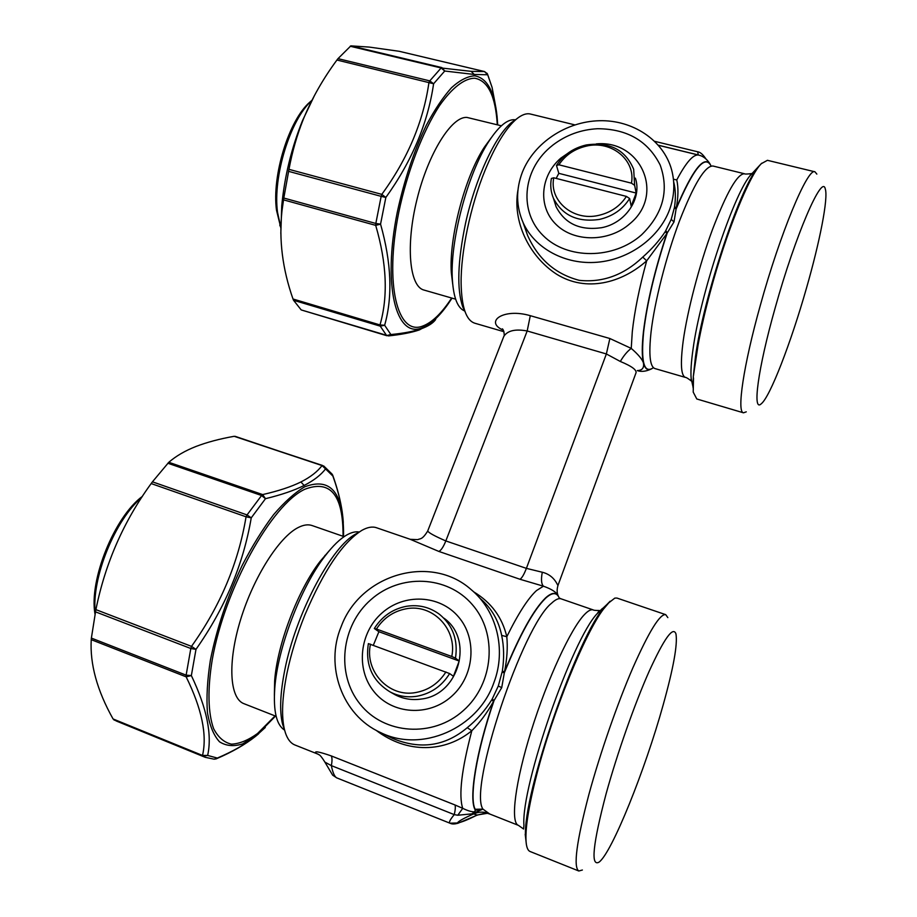 <?xml version="1.0" encoding="UTF-8"?>
<svg xmlns="http://www.w3.org/2000/svg" width="917" height="917" viewBox="0 0 917 917"><rect width="100%" height="100%" fill="white"/><g stroke="black" fill="none" stroke-linecap="round" stroke-linejoin="round"><path stroke-width="1.38" d="M558.9 164.796L631.446 183.171C635.905 159.902 611.169 140.014 586.33 146.124C574.478 148.909 565.331 155.133 558.9 164.796L556.481 165.484L558.808 173.336L556.172 178.402M631.446 183.171L634.633 185.303L636.157 193.063L558.808 173.336M556.481 165.484C563.37 154.858 573.285 148.015 586.238 144.966C609.656 141.654 625.463 149.769 633.67 169.301L634.633 185.303M629.624 198.53L626.414 196.41L553.788 177.795L551.381 178.448C550.108 185.349 550.796 191.974 553.444 198.301C562.35 215.438 577.641 222.487 599.317 219.438C612.579 216.401 622.677 209.431 629.624 198.53L631.205 206.165L636.157 193.063M554.12 200.445L556.092 206.738C564.906 223.714 580.025 230.706 601.449 227.725C625.394 223.347 642.313 198.427 635.366 178.127M626.414 196.41C619.926 206.314 610.63 212.652 598.503 215.415C573.045 221.398 548.905 200.64 553.788 177.795M596.245 143.912C640.891 139.51 665.433 194.851 629.841 223.725C608.945 242.283 574.065 242.42 556.034 224.424C537.683 206.692 540.205 175.8 560.826 158.114L571.738 150.652M549.787 147.626L552.928 145.035C566.087 135.017 580.977 129.584 597.597 128.724C627.125 128.85 647.975 140.931 660.148 164.968C669.307 190.472 663.117 213.764 641.556 234.844C613.656 259.671 567.05 259.683 543.196 235.623C518.93 211.919 522.495 170.998 549.787 147.626M669.548 209.718C659.185 237.801 629.234 259.568 597.242 262.239C565.239 264.967 534.989 248.553 523.298 223.037C516.019 206.474 515.744 189.441 522.472 171.949C534.049 142.88 566.213 121.48 599.5 120.723C632.776 119.863 663.381 140.106 671.553 169.576C675.118 182.792 674.453 196.169 669.548 209.718M523.298 223.037L527.562 235.325C538.187 259.098 555.415 274.103 579.246 280.338C602.71 282.791 623.881 275.043 642.76 257.104C651.918 248.977 659.461 240.426 665.387 231.428L671.21 219.404L674.419 207.586L676.081 209.087C693.309 168.636 704.932 154.216 710.984 165.805M673.651 181.704C675.588 189.246 675.886 197.579 674.557 206.703L674.419 207.586M523.057 222.51L527.562 235.325L523.057 222.522M665.857 230.671L667.278 232.849L673.995 221.937L676.23 208.17L674.557 206.703M673.422 179.251L676.78 179.915C678.5 187.813 678.316 197.235 676.23 208.17C692.576 169.817 703.924 155.202 710.285 164.338M642.76 257.104L646.68 260.818C621.543 283.17 586.123 292.466 556.734 274.286C528.949 256.336 512.328 221.398 517.956 190.014M665.387 231.428L666.797 233.64L646.68 260.818C639.275 287.743 634.484 311.413 632.283 331.828L631.24 348.403L609.862 338.511L530.301 315.689C503.273 307.722 483.901 321.867 503.422 330.258M653.225 367.797C643.986 373.998 640.788 362.043 643.631 331.931C647.196 302.507 655.082 269.483 667.278 232.849L666.797 233.64C654.727 270.045 646.932 302.839 643.413 331.988C641.877 346.133 641.877 356.415 643.425 362.834C644.284 367.843 642.255 370.434 637.338 370.594M503.96 331.725L474.788 323.208C466.145 320.411 461.583 307.08 461.113 283.204C460.747 252.427 470.398 206.13 485.024 170.424C495.478 145.15 505.966 128.025 516.489 119.038C521.75 114.728 526.415 113.055 530.496 114.052L530.668 114.098M516.133 119.29L511.732 122.351C495.467 135.223 475.235 178.792 465.538 223.324C457.594 261.528 456.677 289.451 462.81 307.103L465.079 311.791M530.301 315.689L527.183 330.98L606.366 353.962L620.328 361.47C623.755 355.59 627.4 351.234 631.24 348.403C638.094 354.34 642.164 359.143 643.425 362.834L643.425 362.834C645.029 369.047 647.838 370.995 651.872 368.668M658.406 145.218L698.341 154.962L697.619 151.775C700.164 152.039 702.926 154.411 705.907 158.882M620.328 361.47C632.375 366.445 637.521 370.445 635.756 373.494L558.04 585.241C557.926 587.27 555.507 575.44 542.291 572.242L526.392 568.368L445.822 540.938C443.392 546.956 441.066 550.452 438.842 551.426L410.289 539.322L417.739 539.643C420.273 538.302 422.038 540.205 427.712 531.012C428.629 532.766 434.669 536.078 445.822 540.938L527.183 330.98C515.423 328.79 507.64 330.567 503.846 336.31L503.422 337.387M515.354 119.829L514.529 119.726C507.124 119.302 498.619 126.443 488.99 141.172C467.521 173.588 449.548 242.592 452.413 280.201C453.64 297.979 457.732 308.238 464.678 310.966M816.841 174.104L814.961 171.811L767.426 160.315L761.202 163.742C749.212 175.64 726.023 232.815 710.274 291.858C705.058 311.287 700.978 329.065 698.043 345.182L693.309 376.578L693.057 387.765M698.043 345.182L693.309 376.578L695.476 356.713C703.305 298.667 738.976 190.232 757.373 168.029L761.706 163.226M542.291 572.242C540.938 579.384 541.328 584.037 543.437 586.192L519.962 579.257C521.876 578.146 524.02 574.523 526.392 568.368L606.366 353.962L609.862 338.511M558.74 596.898L558.075 595.786C556.63 592.325 551.747 589.138 543.437 586.192L536.537 590.537C528.089 598.262 518.185 613.656 506.803 636.719C502.241 617.313 491.18 602.343 473.608 591.797M491.294 137.699L484.382 147.156C464.908 176.557 448.745 238.649 451.347 272.888L452.723 284.259M814.961 171.811C807.866 167.1 780.126 233.411 760.296 305.43C743.274 366.112 736.683 412.341 743.481 412.81L696.782 398.975L693.218 392.098L693.493 377.919M743.481 412.81L746.266 411.848M410.289 539.322L376.486 527.733C372.382 526.324 367.499 527.206 361.848 530.37C342.798 542.314 323.827 570.454 304.948 614.826C296.993 634.541 291.033 653.878 287.044 672.849C282.115 697.321 281.267 716.28 284.499 729.714C286.62 737.967 290.116 743.068 294.965 745.005L318.142 754.21M501.358 125.801L467.154 117.468C451.955 115.622 428.285 153.162 416.96 199.516C405.463 245.836 409.532 286.585 423.952 290.047L455.611 299.16M775.22 307.711C795.268 235.566 822.285 173.244 825.289 188.994C828.429 198.118 819.752 241.985 806.433 288.27C790.924 342.798 770.039 397.015 761.236 403.812C752.227 412.581 757.763 369.253 775.22 307.711M331.289 755.917L455.015 804.977C455.589 806.719 455.336 809.94 454.27 814.628L331.346 765.615C332.241 760.995 332.229 757.763 331.289 755.917C318.91 751.642 313.809 750.736 315.998 753.189L318.497 754.427M455.015 804.977L462.73 808.347L457.789 815.236L454.27 814.628C450.236 819.431 448.757 822.285 449.811 823.202L457.445 822.985C461.583 822.285 468.14 819.638 477.115 815.03L476.863 815.27M375.993 730.23C407.32 754.095 445.307 752.49 471.831 730.723C480.004 722.436 487.236 712.658 493.529 701.402L501.725 687.635L504.499 671.783C507.055 659.174 507.823 647.482 506.803 636.719L501.668 635.401C498.539 620.213 491.306 607.845 479.981 598.32M359.086 532.101L353.756 535.15C329.742 550.074 295.641 614.963 284.889 669.513C280.201 692.885 279.41 711.042 282.516 723.971L284.591 730.092C276.521 725.083 273.243 711.191 274.756 688.438C277.484 648.239 300.959 586.926 325.019 556.046C332.871 545.764 340.173 538.715 346.935 534.898C351.543 532.33 355.636 531.367 359.212 532.009M315.998 753.189L317.912 754.083C318.864 755.356 319.059 752.685 324.905 762.119L324.985 762.314M476.874 815.27L457.938 823.271C454.752 824.119 452.368 824.2 450.774 823.535L336.573 777.799C334.464 776.47 332.711 772.412 331.346 765.615L324.905 762.119L332.653 775.163L336.711 777.845M457.789 815.236L471.98 813.849L482.938 809.115L489.093 813.539C483.889 811.556 478.72 811.683 473.608 813.929L471.98 813.849L474.651 811.774C472.095 812.061 468.128 810.926 462.73 808.347C458.534 795.635 461.56 769.764 471.831 730.723L467.246 727.697C476.725 719.983 484.864 710.732 491.672 699.946L493.529 701.402C475.98 752.502 468.495 799.716 475.315 810.124L475.166 809.287C468.954 797.733 476.725 750.725 494.08 700.473L492.211 699.052L491.672 699.946M475.797 811.946L474.651 811.774L475.315 810.124L481.551 809.711M390.699 737.486L392.74 738.472C420.318 749.888 445.146 746.289 467.246 727.697M492.211 699.052L498.298 686.019L502.333 671.187L504.499 671.783C519.973 634.209 533.625 609.622 545.455 598.01C551.22 592.737 555.427 591.992 558.075 595.786L558.946 597.334M502.333 671.187C504.247 658.498 504.018 646.577 501.668 635.401M341.216 626.506C324.618 665.857 341.972 715.26 380.406 732.477C421.488 753.178 478.17 728.476 493.919 682.58C506.597 649.396 496.59 610.573 471.086 589.562C430.864 553.57 360.347 574.157 341.216 626.506M559.702 598.205L561.147 598.858C558.694 598.022 555.496 599.477 551.541 603.237C522.816 625.6 468.22 788.654 482.938 809.115L475.166 809.287M502.161 672.207L504.316 672.837C519.893 634.839 533.637 609.977 545.581 598.239C552.47 591.992 557.112 592.13 559.485 598.641M489.093 813.539L489.919 814.078L487.34 813.299L477.115 815.03L473.608 813.929C463.589 818.331 458.202 821.345 457.445 822.985M487.019 73.268L487.695 74.77L474.215 74.46L444.734 71.022L441.123 67.973L429.775 80.879L433.603 83.756L336.929 60.029C322.99 78.908 311.849 98.532 303.481 118.889C297.028 134.994 292.191 151.809 288.981 169.347L381.804 194.37C407.71 158.847 423.425 121.514 428.961 82.358L429.775 80.879L337.995 58.642L350.867 45.861L369.264 47.088L399.136 51.283L484.451 71.537L487.695 74.77L492.108 87.505L495.283 104.423M419.012 330.04C411.286 332.619 401.13 334.579 388.567 335.909L390.871 334.556L384.636 325.26L380.246 326.154L386.642 335.565L390.871 334.556C403.434 333.318 413.407 331.45 420.765 328.951C427.987 326.395 432.95 323.254 435.667 319.529M388.579 335.909L301.2 309.923L293.543 300.272L380.246 326.154L379.993 324.939L384.636 325.26C392.808 296.5 391.444 262.789 380.555 224.138L375.821 223.461L381.163 196.353L385.839 197.464C411.893 161.209 427.815 123.314 433.603 83.756L444.734 71.022L441.925 67.606L350.867 45.861M463.36 710.56C432.962 738.105 383.971 734.54 360.037 704.027C335.645 673.915 341.239 625.474 370.881 599.707C400.156 573.503 447.152 575.303 472.221 604.498C497.736 633.269 494.137 683.474 463.36 710.56M329.283 550.693L320.09 561.399C298.22 589.459 277.117 644.605 274.642 681.01L274.378 695.441M487.535 74.174L492.074 87.356M288.58 171.353L381.163 196.353L381.804 194.37L385.839 197.464L380.555 224.138L375.695 225.364L283.536 199.86L282 210.715C278.791 239.543 282.459 268.968 293.004 298.999L379.993 324.939C388.212 296.466 386.779 263.271 375.695 225.364L375.821 223.461L283.811 198.038L288.981 169.347M381.976 613.003C404.099 593.184 439.633 594.686 458.397 616.763C477.482 638.541 474.582 676.138 451.542 696.393C428.778 716.979 392.121 714.469 373.998 691.647C355.544 669.112 359.579 632.501 381.976 613.003M344.116 536.663L312.089 525.544C308.135 524.18 303.527 524.833 298.243 527.504C279.284 536.926 253.734 576.736 240.632 619.514C227.405 662.315 229.548 698.49 243.968 703.694L276.143 716.326M324.905 556.172L324.893 555.45M443.805 618.104C474.158 638.897 459.383 694.662 421.533 699.018C412.146 700.428 403.342 699.006 395.101 694.742L393.198 693.665M530.141 851.515L530.072 851.492C528.112 850.712 526.839 848.03 526.243 843.468C524.799 830.653 528.307 807.648 536.777 774.452C552.699 712.142 584.886 633.555 603.409 609.186L610.137 601.231M603.409 609.186L607.982 603.455L614.826 598.102L616.935 598.056L665.719 614.654C659.999 613.645 649.064 631.332 632.925 667.714C617.496 703.362 600.073 753.35 588.909 794.431C576.495 841.726 573.136 867.241 578.822 871.001L582.375 870.015M293.543 300.272L293.004 298.999M283.811 198.038L283.536 199.86M337.995 58.642L336.929 60.029M314.657 95.127L302.564 120.459C291.48 148.073 284.534 176.523 281.737 205.844L280.82 233.514M301.2 309.923L386.905 335.737M449.639 673.559L368.382 643.608C365.104 664.917 372.348 681.022 390.126 691.934C398.459 696.255 407.377 697.688 416.868 696.255C430.944 693.642 441.868 686.076 449.639 673.559L453.434 676.299L459.199 661.042L455.485 658.131C458.213 640.043 452.883 625.44 439.507 614.333C429.683 607.088 418.668 604.406 406.437 606.297C392.717 608.945 382.011 616.362 374.319 628.512L378.893 631.71L373.357 645.201M667.851 617.611L665.719 614.654M451.783 656.503L376.44 629.016C383.615 617.966 393.485 611.238 406.048 608.819C432.377 603.409 457.491 629.016 451.783 656.503L455.485 658.131M376.44 629.016L374.319 628.512M459.199 661.042L378.893 631.71M445.926 671.955C438.67 683.303 428.606 690.169 415.745 692.541C388.716 697.745 364.324 671.061 370.491 644.147M606.08 793.893C617.175 753.568 634.633 704.027 649.064 671.508C664.126 638.541 673.089 625.99 675.944 633.853C677.755 644.192 673.479 667.931 663.129 705.058C645.327 769.283 611.845 853.085 598.984 862.175C590.525 866.806 592.898 844.041 606.08 793.893M280.843 227.588L277.53 212.343C272.647 176.866 290.265 119.348 311.814 100.583M311.952 100.308L309.786 102.177C288.878 120.15 271.753 175.812 276.498 210.222L280.843 227.875M304.146 485.46C294.288 490.412 281.393 494.825 265.483 498.688L261.574 495.512L247.051 514.93L251.247 517.841L246.054 516.798L151.179 483.557C123.68 521.28 105.249 563.302 95.895 609.633L191.504 646.37C220.263 606.034 238.443 562.843 246.054 516.798L247.051 514.93L152.44 481.826L168.797 462.294C176.075 456.001 185.131 450.728 195.963 446.476C206.933 442.258 219.679 438.865 234.167 436.297L322.027 465.561L325.535 468.896C320.984 474.949 313.855 480.474 304.146 485.46L300.902 481.975C291.17 486.789 278.424 490.985 262.663 494.584L265.483 498.688L251.247 517.841C243.303 564.448 224.883 608.28 195.986 649.362L191.504 646.37L190.816 648.514L195.986 649.362L191.355 675.577L186.14 676.826L91.241 639.665C89.843 664.091 97.11 690.524 113.066 718.951L202.519 755.448C207.276 734.861 201.809 708.658 186.14 676.826L186.128 675.153L191.355 675.577C206.841 708.096 212.274 734.712 207.643 755.436L202.519 755.448L203.001 756.25L207.643 755.436L217.329 758.061L215.827 758.955M265.265 727.513L255.763 736.156C245.767 744.088 232.964 751.39 217.329 758.061L214.142 759.184L216.252 758.84M323.77 466.019L332.08 474.112L332.882 476.072C338.958 492.887 342.419 508.35 343.29 522.472M323.563 465.905L325.535 468.896L332.882 476.072L332.642 475.098M113.846 719.856L205.202 757.304L116.367 721.037L113.066 718.951M95.437 611.822L190.816 648.514L186.128 675.153L91.379 638.083L95.895 609.633M322.509 465.458L234.167 436.297M91.379 638.083L91.241 639.665M152.44 481.826L151.179 483.557M95.253 612.751C91.345 578.18 115.129 519.744 141.665 497.472M142.41 496.349C114.602 516.718 88.834 579.991 94.99 614.046M484.589 71.572L471.12 71.343L474.215 74.46M167.845 463.234L261.574 495.512L262.663 494.584L168.797 462.294M235.084 436.32L322.027 465.561C317.511 471.636 310.473 477.104 300.902 481.975M671.21 219.404L673.995 221.937M651.059 332.046C654.52 302.14 666.017 256.794 679.371 221.261C693.86 184.145 705.058 165.736 712.956 166.011L744.478 173.76C737.383 173.68 726.688 192.364 712.383 229.8C699.167 265.632 687.292 311.207 683.176 341.135C680.231 363.751 680.999 375.855 685.492 377.437L654.979 368.577C649.935 366.834 648.628 354.65 651.059 332.046M709.609 163.283C706.491 158.687 702.846 155.97 698.662 155.099C693.412 154.01 686.122 162.286 676.78 179.915M637.349 370.64L637.349 370.64C641.304 371.947 645.774 371.477 650.761 369.219M754.92 170.596L749.946 175.789C732.74 196.582 700.164 295.538 693.057 349.09C691.2 361.986 690.57 371.763 691.154 378.412L691.005 380.807C692.346 381.713 686.099 376.921 685.492 377.437M692.61 385.06L691.154 378.412L692.977 386.733L693.447 378.48M438.842 551.426L519.962 579.257M451.668 298.025C441.707 313.282 432.01 322.646 422.554 326.12C397.714 335.909 384.097 285.13 398.792 212.228C407.274 171.628 422.691 131.463 439.518 105.627C452.161 87.665 464.438 78.323 474.674 78.22C488.027 80.616 495.57 96.147 497.301 124.804M452.047 298.14L447.668 304.616C438.716 317.156 430.027 324.962 421.602 328.022C396.304 338.064 382.343 286.494 397.279 212.205C404.168 180.385 413.808 151.465 426.233 125.434C434.566 109.799 442.991 97.225 451.519 87.7C459.853 80.192 467.555 76.237 474.605 75.824C487.053 77.899 494.55 91.562 497.106 116.791L497.702 124.895M561.147 598.858L593.242 609.92C591.052 609.163 588.118 610.722 584.416 614.608C570.913 628.558 547.46 678.855 531.356 730.459C515.159 782.109 510.139 822.709 518.426 825.357L523.596 829.025L523.916 825.151C521.016 785.846 572.3 639.149 597.276 613.542L602.4 608.498M498.298 686.019L501.725 687.635M471.12 71.343L441.123 67.973L350.191 46.251M525.2 834.206L526.404 844.557M609.92 601.437L605.22 606.229C578.616 633.395 522.403 794.351 525.533 836.499L526.243 843.468M275.077 715.902L257.517 733.52C248.14 740.26 239.463 743.813 231.474 744.157C224.08 742.506 218.12 737.325 213.592 728.625C208.021 713.128 207.425 689.068 212.251 659.678C224.814 588.106 271.764 504.568 304.719 489.311C330.521 479.373 343.302 495.031 343.05 536.285M275.524 716.085L256.588 735.319L242.65 743.893C233.858 746.713 226.155 746.014 219.53 741.807C213.73 735.491 209.706 725.737 207.437 712.532C206.336 697.516 207.311 680.105 210.36 660.309C216.699 628.615 227.244 597.105 241.996 565.789C252.083 546.291 262.606 529.269 273.564 514.712C284.453 501.989 294.793 492.716 304.582 486.881C330.693 476.886 343.692 492.681 343.554 534.267L343.497 536.445M556.092 206.738L553.444 198.301M552.928 145.035C566.098 135.017 580.988 129.584 597.597 128.724M698.662 155.099L658.475 145.299M574.821 124.872L530.496 114.052M511.732 122.351L516.489 119.05M761.202 163.742L749.946 175.789L751.149 173.577C752.823 173.462 744.719 174.528 744.478 173.76M427.712 531.012L503.846 336.31C504.625 336.562 504.178 330.063 502.356 328.836L502.929 329.432M462.81 307.103L465.137 311.906M697.619 151.775L654.749 141.344M558.315 596.142C556.871 593.127 556.768 589.516 558.017 585.31M451.347 272.888L452.413 280.201M484.382 147.156L488.99 141.172M282.516 723.971L284.511 729.737M353.756 535.15L358.696 532.364M380.406 732.477L392.74 738.472M477.012 815.19L485.047 813.161M274.642 681.01L274.756 688.438M320.09 561.399L325.019 556.046M489.919 814.078L518.426 825.357M607.742 603.718L597.276 613.542L599.34 610.493C601.208 610.516 593.563 610.619 593.242 609.92M419.459 329.879L432.95 322.406M487.317 73.715L484.52 71.549L399.25 51.306M281.737 205.844L282 210.715M302.564 120.459L303.481 118.889M395.101 694.742L390.126 691.934M530.06 851.492L578.822 871.001M309.786 102.177L311.837 100.538M279.765 225.112L280.843 227.622M255.293 736.546C244.999 744.65 232.07 752.043 216.515 758.726M205.202 757.304L214.142 759.184M332.825 475.51C337.445 488.417 340.585 500.648 342.259 512.202M255.671 736.236L258.548 733.852M332.733 475.27L332.378 474.548"/></g></svg>
